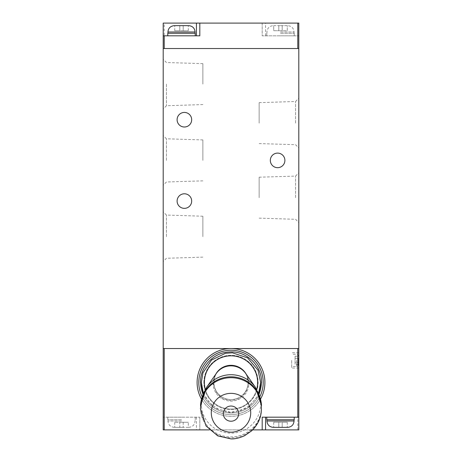 <?xml version="1.0" encoding="UTF-8"?>
<svg xmlns="http://www.w3.org/2000/svg" width="462" height="462" viewBox="0 0 462 462"><rect width="100%" height="100%" fill="white"/><g stroke="black" fill="none" stroke-linecap="round" stroke-linejoin="round"><path stroke-width="0.35" stroke-dasharray="2.31 1.73" d="M298.798 197.684L298.798 172.834L298.798 197.684M298.798 123.106L298.798 98.256L298.798 123.106M298.798 348.539L298.798 48.527L163.202 48.527L163.202 348.539L298.798 348.539L297.782 348.539L298.798 348.539L298.798 429.897L163.202 429.897L163.202 348.539L164.218 348.539L163.202 348.539M163.202 160.395L163.202 135.545L163.202 160.395M163.202 236.671L163.202 211.821L163.202 236.671M163.202 84.119L163.202 108.968L163.202 84.119M270.322 160.395A7.288 7.288 0 0 0 277.61 167.683A7.288 7.288 0 0 0 284.898 160.395A7.288 7.288 0 0 0 277.61 153.107A7.288 7.288 0 0 0 270.322 160.395M191.678 201.074A7.288 7.288 0 0 0 184.39 193.786A7.288 7.288 0 0 0 177.102 201.074A7.288 7.288 0 0 0 184.39 208.362A7.288 7.288 0 0 0 191.678 201.074M191.678 119.716A7.288 7.288 0 0 0 184.39 112.428A7.288 7.288 0 0 0 177.102 119.716A7.288 7.288 0 0 0 184.39 127.004A7.288 7.288 0 0 0 191.678 119.716M166.447 84.119L166.447 105.723L166.447 84.119M202.858 84.119L202.858 63.652L202.858 84.119M166.447 236.671L166.447 215.067L166.447 236.671M202.858 236.671L202.858 216.204L202.858 236.671M166.447 160.395L166.447 138.791L166.447 160.395M202.858 160.395L202.858 139.928L202.858 160.395M295.553 123.106L295.553 101.501L295.553 123.106M259.142 123.106L259.142 102.639L259.142 123.106M295.553 197.684L295.553 176.08L295.553 197.684M259.142 197.684L259.142 177.217L259.142 197.684M183.2 25.641L174.728 25.641L188.288 25.641L183.2 25.641L183.2 30.729L179.81 30.729L179.81 25.641L179.81 30.729L174.728 30.729L183.2 30.729L183.2 25.641L183.2 30.729L188.288 30.729L183.2 30.729L183.2 25.641M188.288 30.729L188.288 25.641L188.288 30.729M174.728 30.729L174.728 25.641L174.728 30.729M179.81 30.729L179.81 25.641L179.81 30.729M174.301 25.641L188.71 25.641M167.775 33.27L195.235 33.27M181.508 35.811L167.775 35.811L181.508 35.811M199.815 23.1L199.815 35.811L163.202 35.811M265.575 35.811L265.575 23.1L262.185 23.1L262.185 35.811L298.798 35.811L262.185 35.811L262.185 23.1L163.202 23.1L163.202 48.527L164.218 48.527L163.202 48.527M297.782 35.811L297.782 48.527L298.798 48.527L164.218 48.527L164.218 23.1M265.575 23.1L298.798 23.1L298.798 48.527M280.492 35.811L294.225 35.811L280.492 35.811M280.492 33.27L294.225 33.27L280.492 33.27M280.492 25.641L287.699 25.641L280.492 25.641M273.712 25.641L278.8 25.641L273.712 25.641L273.712 30.729L278.8 30.729L278.8 25.641L282.19 25.641L278.8 25.641L278.8 30.729L273.712 30.729L273.712 25.641M287.272 25.641L282.19 25.641L287.272 25.641L287.272 30.729L278.8 30.729L278.8 25.641L278.8 30.729L282.19 30.729L282.19 25.641L282.19 30.729L287.272 30.729L287.272 25.641M282.19 30.729L282.19 25.641L282.19 30.729M278.8 427.356L287.272 427.356L273.712 427.356L278.8 427.356L278.8 422.268L282.19 422.268L282.19 427.356L282.19 422.268L287.272 422.268L278.8 422.268L278.8 427.356L278.8 422.268L273.712 422.268L278.8 422.268L278.8 427.356M273.712 422.268L273.712 427.356L273.712 422.268M287.272 422.268L287.272 427.356L287.272 422.268M282.19 422.268L282.19 427.356L282.19 422.268M273.29 427.356L287.699 427.356M266.765 419.727L294.225 419.727M280.492 417.186L294.225 417.186L280.492 417.186M298.798 417.186L262.185 417.186L262.185 429.897M298.798 360.4L298.798 368.029L298.798 360.4M261.509 382.438A30.509 30.509 0 0 0 231 351.928A30.509 30.509 0 0 0 200.491 382.438A30.509 30.509 0 0 0 231 412.947A30.509 30.509 0 0 0 261.509 382.438A30.509 30.509 0 0 0 231 351.928A30.509 30.509 0 0 0 200.491 382.438A30.509 30.509 0 0 0 231 412.947A30.509 30.509 0 0 0 261.509 382.438A30.509 30.509 0 0 1 231 412.947A30.509 30.509 0 0 1 200.491 382.438A30.509 30.509 0 0 1 231 351.928A30.509 30.509 0 0 1 261.509 382.438A30.509 30.509 0 0 1 231 412.947A30.509 30.509 0 0 1 200.491 382.438A30.509 30.509 0 0 1 231 351.928A30.509 30.509 0 0 1 261.509 382.438M209.35 429.897L252.645 429.897M199.815 417.186L199.815 429.897L199.815 417.186L163.202 417.186L199.815 417.186M297.782 429.897L297.782 348.539L164.218 348.539L164.218 417.186M181.508 417.186L167.775 417.186L181.508 417.186M181.508 419.727L167.775 419.727L181.508 419.727M181.508 427.356L174.301 427.356L181.508 427.356M179.81 427.356L174.728 427.356L183.2 427.356L179.81 427.356L179.81 422.268L174.728 422.268L188.288 422.268L179.81 422.268L179.81 427.356M188.288 427.356L183.2 427.356L188.288 427.356L188.288 422.268L188.288 427.356M174.728 422.268L174.728 427.356L174.728 422.268M183.2 422.268L183.2 427.356L183.2 422.268M291.678 360.4L291.678 368.029L291.678 360.4M298.458 360.4L298.458 364.639L298.458 360.4M298.458 358.31L298.458 362.497L298.458 358.31L295.068 358.31L295.068 356.214L295.068 358.31L298.458 358.31M298.458 364.593L298.458 362.497L298.458 364.593L295.068 364.593L295.068 358.31L295.068 362.497L298.458 362.497L295.068 362.497L295.068 364.593M295.068 356.214L298.458 356.214M216.828 372.522L217.048 372.522A17.117 17.117 0 0 1 244.952 372.522L245.172 372.522M246.234 374.203L246.939 375.612L248.469 384.217L245.778 392.55L239.466 398.585L231 400.802L222.557 398.596L216.216 392.544L213.531 384.211L215.061 375.612L215.766 374.203M202.962 395.899A30.509 30.047 180 0 0 200.491 407.75A30.509 30.047 180 0 0 231 437.797A30.509 30.047 180 0 0 261.509 407.75A30.509 30.047 180 0 0 259.315 396.552M244.952 372.522C241.459 367.879 236.81 365.477 231 365.321C225.19 365.477 220.541 367.879 217.048 372.522M248.117 382.438A17.117 17.117 0 0 0 231 365.321A17.117 17.117 0 0 0 213.883 382.438A17.117 17.117 0 0 0 231 399.555A17.117 17.117 0 0 0 248.117 382.438A17.117 17.117 0 0 1 231 399.555A17.117 17.117 0 0 1 213.883 382.438A17.117 17.117 0 0 1 231 365.321A17.117 17.117 0 0 1 248.117 382.438A17.117 17.117 0 0 0 231 365.321A17.117 17.117 0 0 0 213.883 382.438A17.117 17.117 0 0 0 231 399.555A17.117 17.117 0 0 0 248.117 382.438A17.117 17.117 0 0 1 231 399.555A17.117 17.117 0 0 1 213.883 382.438A17.117 17.117 0 0 1 231 365.321A17.117 17.117 0 0 1 248.117 382.438A17.117 17.117 0 0 0 231 365.321A17.117 17.117 0 0 0 213.883 382.438A17.117 17.117 0 0 0 231 399.555A17.117 17.117 0 0 0 248.117 382.438A17.117 17.117 0 0 1 231 399.555A17.117 17.117 0 0 1 213.883 382.438A17.117 17.117 0 0 1 231 365.321A17.117 17.117 0 0 1 248.117 382.438A17.117 17.117 0 0 0 231 365.321A17.117 17.117 0 0 0 213.883 382.438A17.117 17.117 0 0 0 231 399.555A17.117 17.117 0 0 0 248.117 382.438A17.117 17.117 0 0 1 231 399.555A17.117 17.117 0 0 1 213.883 382.438A17.117 17.117 0 0 1 231 365.321A17.117 17.117 0 0 1 248.117 382.438M259.944 396.563A32.207 32.207 0 0 1 202.056 396.563M263.207 382.438A32.207 32.207 0 0 1 231 414.639A32.207 32.207 0 0 1 198.793 382.438A32.207 32.207 0 0 1 231 350.231A32.207 32.207 0 0 1 263.207 382.438M260.597 398.966A33.899 33.899 0 0 1 201.403 398.966M264.899 382.438A33.899 33.899 0 0 1 231 416.337A33.899 33.899 0 0 1 197.101 382.438A33.899 33.899 0 0 1 231 348.539A33.899 33.899 0 0 1 264.899 382.438M167.949 31.999L195.068 31.999M280.492 31.999L294.051 31.999L280.492 31.999M266.932 420.998L294.051 420.998M196.425 417.186L196.425 429.897M181.508 420.998L167.949 420.998L181.508 420.998M296.598 360.4L296.598 366.505L296.598 360.4M256.705 389.322A26.611 26.611 0 0 1 205.295 389.322M215.061 375.612L216.28 373.469A17.874 17.602 180 0 0 231 401.056A17.874 17.602 180 0 0 245.72 373.469L246.939 375.612M206.566 387.364A29.666 29.216 180 0 0 204.735 417.527A29.666 29.216 180 0 0 231 433.154A29.666 29.216 180 0 0 257.265 417.527A29.666 29.216 180 0 0 255.434 387.364M200.525 405.434A30.509 30.047 180 0 0 200.491 406.86A30.509 30.047 180 0 0 231 436.908A30.509 30.047 180 0 0 261.509 406.86A30.509 30.047 180 0 0 261.475 405.422M257.611 382.438A26.611 26.611 0 0 1 231 409.049A26.611 26.611 0 0 1 204.389 382.438A26.611 26.611 0 0 1 231 355.827A26.611 26.611 0 0 1 257.611 382.438M203.881 382.438A27.119 27.119 0 0 1 231 355.318A27.119 27.119 0 0 1 258.119 382.438A27.119 27.119 0 0 1 231 409.557A27.119 27.119 0 0 1 203.881 382.438A27.119 27.119 0 0 1 231 355.318A27.119 27.119 0 0 1 258.119 382.438A27.119 27.119 0 0 1 231 409.557A27.119 27.119 0 0 1 203.881 382.438M202.858 104.585L166.447 105.723L163.202 108.968M202.858 63.652L166.447 62.52L163.202 59.275M202.858 257.132L166.447 258.27L163.202 261.515M202.858 216.204L166.447 215.067L163.202 211.821M202.858 180.856L166.447 181.993L163.202 185.239M202.858 139.928L166.447 138.791L163.202 135.545M259.142 143.566L295.553 144.704L298.798 147.95M259.142 102.639L295.553 101.501L298.798 98.256M259.142 218.151L295.553 219.283L298.798 222.528M259.142 177.217L295.553 176.08L298.798 172.834M266.765 35.811L266.765 33.27M294.225 35.811L294.225 33.27M266.932 33.27L266.932 31.999C267.307 28.136 269.427 26.022 273.29 25.641M294.051 33.27L294.051 31.999C293.745 28.211 291.626 26.091 287.699 25.641M195.235 419.727L195.235 417.186M167.775 419.727L167.775 417.186M188.71 427.356C192.573 426.975 194.693 424.861 195.068 420.998L195.068 419.727M174.301 427.356C170.443 426.975 168.324 424.861 167.949 420.998L167.949 419.727M298.798 368.029L291.678 368.029M298.798 352.777L291.678 352.777M298.458 364.639C297.869 366.152 297.245 366.77 296.598 366.505L291.678 366.505M298.458 356.167C297.817 354.625 297.193 354.002 296.598 354.302L291.678 354.302M200.514 405.538L200.491 407.75M261.509 407.75L261.486 405.526M203.338 393.139L209.298 402.656L218.37 409.274L230.532 412.098L241.487 410.187L249.544 405.584L256.289 397.938L258.662 393.139M202.87 394.253L214.114 407.848L231 412.947L247.886 407.848L259.13 394.253"/><path stroke-width="0.69" d="M298.798 348.539L298.798 48.527L163.202 48.527L163.202 348.539L298.798 348.539L298.798 429.897L252.645 429.897M191.678 201.074A7.288 7.288 0 0 0 184.39 193.786A7.288 7.288 0 0 0 177.102 201.074A7.288 7.288 0 0 0 184.39 208.362A7.288 7.288 0 0 0 191.678 201.074M191.678 119.716A7.288 7.288 0 0 0 184.39 112.428A7.288 7.288 0 0 0 177.102 119.716A7.288 7.288 0 0 0 184.39 127.004A7.288 7.288 0 0 0 191.678 119.716M284.898 160.395A7.288 7.288 0 0 0 277.61 153.107A7.288 7.288 0 0 0 270.322 160.395A7.288 7.288 0 0 0 277.61 167.683A7.288 7.288 0 0 0 284.898 160.395M188.71 25.641L174.301 25.641C170.374 26.091 168.255 28.211 167.949 31.999L195.068 31.999C194.693 28.136 192.573 26.022 188.71 25.641M195.235 35.811L195.235 33.27L167.775 33.27L167.775 35.811M199.815 23.1L163.202 23.1L163.202 35.811L199.815 35.811L199.815 23.1L298.798 23.1L298.798 48.527M163.202 35.811L163.202 48.527M164.218 35.811L164.218 48.527L297.782 48.527L297.782 23.1M266.932 420.998L294.051 420.998C293.676 424.861 291.557 426.975 287.699 427.356L273.29 427.356C269.427 426.975 267.307 424.861 266.932 420.998L266.932 419.727M294.225 417.186L294.225 419.727L266.765 419.727L266.765 417.186M262.185 429.897L262.185 417.186L298.798 417.186M163.202 348.539L163.202 429.897L209.35 429.897M164.218 429.897L164.218 348.539L297.782 348.539L297.782 417.186M215.766 374.203L216.828 372.522A17.383 17.117 180 0 1 245.172 372.522L246.234 374.203M259.315 396.552A30.509 30.047 180 0 0 259.038 395.899A30.509 30.047 180 0 0 231 377.702A30.509 30.047 180 0 0 202.962 395.899L200.404 408.477L206.064 425.987L217.775 435.885L231 438.9C235.043 439.056 239.593 437.982 244.646 435.678L251.698 430.809C261.359 421.321 263.808 409.684 259.038 395.899M202.056 396.563A32.207 32.207 0 0 1 231 350.231A32.207 32.207 0 0 1 259.944 396.563M201.403 398.966A33.899 33.899 0 0 1 231 348.539A33.899 33.899 0 0 1 260.597 398.966M196.425 35.811L196.425 23.1M265.575 417.186L265.575 429.897M205.295 389.322A26.611 26.611 0 0 1 231 355.827A26.611 26.611 0 0 1 256.705 389.322M261.486 405.526L255.434 387.364L245.72 373.469A17.874 17.602 180 0 0 216.28 373.469L206.566 387.364L200.514 405.538M255.434 387.364A29.666 29.216 180 0 0 231 374.717A29.666 29.216 180 0 0 206.566 387.364M261.475 405.422A30.509 30.047 180 0 0 231 376.819A30.509 30.047 180 0 0 200.525 405.434M231 393.358A19.716 19.416 180 0 0 211.284 412.774A19.716 19.416 180 0 0 231 432.184A19.716 19.416 180 0 0 250.716 412.774A19.716 19.416 180 0 0 231 393.358M231 421.228A7.71 7.594 180 0 0 238.71 413.634A7.71 7.594 180 0 0 231 406.04A7.71 7.594 180 0 0 223.29 413.634A7.71 7.594 180 0 0 231 421.228M195.068 33.27L195.068 31.999M167.949 33.27L167.949 31.999M294.051 420.998L294.051 419.727M258.662 393.139L260.66 382.438L258.033 370.229L247.672 357.906L232.398 352.806L225.444 353.303L211.561 360.031L202.939 372.828L201.34 382.438L203.338 393.139M259.13 394.253L261.509 382.438C261.989 365.425 246.027 350.439 229.083 351.986C213.484 352.604 200.127 366.834 200.491 382.438L202.87 394.253"/></g></svg>
